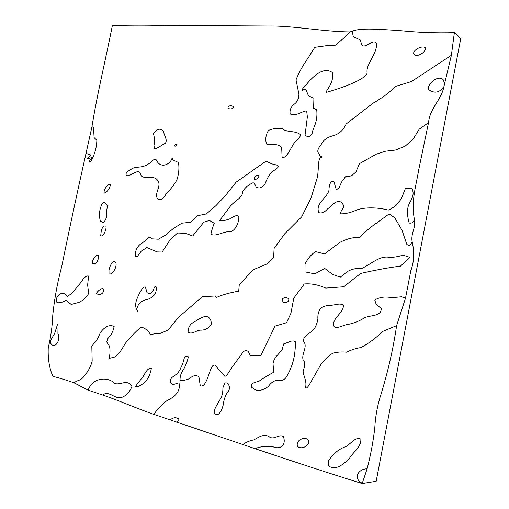 <?xml version="1.0" encoding="UTF-8"?>
<svg xmlns="http://www.w3.org/2000/svg" width="509" height="509" viewBox="0 0 509 509"><rect width="100%" height="100%" fill="white"/><g stroke="black" fill="none" stroke-linecap="round" stroke-linejoin="round"><path stroke-width="0.76" d="M454.372 32.646L451.381 55.29L443.867 86.772C441.278 100.248 429.952 107.832 428.514 122.707L418.684 169.968C416.088 186.071 410.769 201.252 414.517 220.047C415.834 228.127 410.585 233.656 412.182 241.794C414.536 252.388 414.091 261.976 410.852 270.572L405.546 298.013L396.606 325.639C393.152 349.289 387.693 373.002 380.217 396.772C377.137 407.073 375.337 417.355 374.815 427.617C373.275 441.265 370.705 455.021 367.091 468.897L362.185 483.55L376.189 481.266L460.753 38.531L454.372 32.646C436.436 33.219 418.054 32.519 399.228 30.546C381.763 29.586 360.378 27.448 352.247 31.291L350.052 31.914C324.5 31.832 293.069 25.647 269.185 26.029L169.72 25.45C150.804 26.054 131.685 26.086 112.355 25.545C105.808 59.159 97.454 92.383 91.944 126.76L86.034 153.298L89.399 154.704C90.685 154.621 90.85 155.086 89.896 156.098C86.39 158.496 86.791 159.056 91.092 157.784C93.694 157.275 89.552 160.023 89.361 160.901L90.093 162.199L90.857 161.423C94.725 154.399 96.716 147.343 96.831 140.249L94.114 137.634L93.471 127.218L91.944 126.76M86.034 153.298C77.616 190.633 69.517 228.344 61.735 266.43C57.396 282.711 54.412 299.006 52.771 315.313C52.37 326.065 50.862 336.894 48.247 347.793C47.801 358.724 49.335 368.217 52.866 376.291C61.284 378.543 68.391 380.751 74.206 382.902L88.191 390.174L102.608 395.009C120.531 401.092 134.179 407.531 153.909 414.377L254.945 448.639C287.521 459.506 321.834 471.01 362.185 483.55M74.206 382.902C77.304 379.555 80.778 381.693 85.111 374.783C88.35 371.176 90.704 366.633 92.18 361.142L91.811 346.158L98.326 337.842C99.274 334.165 100.992 331.232 103.492 329.037C106.845 325.741 110.396 324.863 114.143 326.403C113.214 331.372 110.987 335.533 107.469 338.886L106.763 342.048L109.569 346.324C110.262 350.154 110.122 354.181 109.136 358.412L114.512 357.064C117.611 355.536 121.117 351.07 125.042 343.658C130.52 336.983 135.814 331.461 140.91 327.096C144.696 327.758 147.966 330.335 150.728 334.833C153.597 333.732 156.352 333.42 158.993 333.91L168.072 330.061L178.608 317.215L202.347 296.715L215.561 295.983L216.363 297.65C219.57 295.589 230.272 292.49 238.708 291.199L239.236 285.021L252.668 270.012L267.231 263.834L273.607 257.567L274.116 248.411L284.836 233.663L301.697 216.834L311.152 197.645L317.641 176.489L318.901 160.927L320.575 156.721L318.583 153.285C316.903 151.434 317.953 148.253 321.72 143.735C323.527 139.816 327.478 137.106 333.58 135.604C339.261 133.899 343.448 130.037 346.139 124.018L373.103 103.149C382.106 98.033 389.665 92.428 395.773 86.32L411.457 81.561L451.381 55.29M88.191 390.174C91.919 378.887 104.759 376.66 112.336 381.451C117.694 388.405 126.709 377.124 131.933 386.528C129.534 392.172 126.168 395.779 121.836 397.338C115.085 399.934 109.238 389.951 102.608 395.009M153.909 414.377C157.198 409.255 161.41 404.782 166.538 400.958C172.634 397.726 181.134 392.948 178.99 382.933C176.419 382.768 172.685 386.528 170.515 382.367C169.624 374.917 177.227 377.818 181.109 367.129C183.959 362.192 183.889 356.593 185.371 356.701C186.536 355.931 187.535 355.995 188.368 356.885C187.477 360.868 185.95 364.921 183.794 369.038C181.159 372.563 179.906 376.355 180.04 380.401C182.998 380.681 186.179 380.077 189.577 378.594C192.924 375.407 196.029 374.789 198.898 376.755L200.266 385.746C204.224 387.616 206.896 379.835 208.486 375.597C210.122 371.646 212.571 360.487 216.707 367.116L224.895 376.259C227.421 376.196 231.43 367.199 234.07 364.514L241.559 354.2C243.811 350.466 246.089 349.619 248.405 351.668L250.428 355.702L260.799 355.492L275.013 326.104L286.567 322.712L290.938 313.207L293.788 298.159L304.242 283.977C310.891 283.328 318.061 284.696 325.766 288.075L343.785 286.752L360.576 273.46C376.705 269.802 389.996 267.371 400.449 266.169L409.783 257.325L402.931 255.098C397.465 257.02 392.197 257.675 387.126 257.058C378.244 256.829 371.481 263.783 361.53 268.618C356.834 267.982 352.158 268.943 347.507 271.488L340.317 277.119L332.619 274.434L324.729 268.415L314.747 273.861L305.012 271.87L305.037 264.069C307.722 258.617 311.215 254.462 315.529 251.611L324.532 253.908L340.197 242.227C346.756 238.836 353.405 237.169 360.143 237.213C364.978 231.926 370.259 227.345 375.998 223.47L389.067 213.971L394.704 217.68L401.945 230.055L406.806 244.314C410.349 247.616 411.087 242.844 412.182 241.794M170.203 420.014C173.054 417.348 175.942 417.017 178.875 419.028C178.799 420.568 178.035 421.611 176.578 422.171M242.882 444.427C246.318 442.098 249.951 440.597 253.775 439.916C258.718 437.314 263.427 433.477 268.949 436.55C273.594 440.718 279.307 433.503 283.424 436.614C286.732 445.999 279.18 449.784 272.856 446.66C266.608 445.82 260.633 446.482 254.945 448.639M444.446 83.031L443.142 79.608C438.224 74.429 426.262 84.488 428.788 89.667C434.438 93.751 439.464 92.784 443.867 86.772M428.514 122.707L419.27 129.121L413.391 138.702L405.196 146.147L395.442 150.053L385.682 151.179L376.31 154.144L359.456 163.65L355.925 171.94L351.452 175.866L345.458 176.757L341.596 182.006L339.109 187.681L336.334 189.882L334.012 181.866C330.481 179.219 328.967 186.001 328.973 190.29C326.81 198.325 315.173 203.352 318.787 212.622C321.707 213.557 324.577 212.361 327.389 209.04C332.612 205.184 338.256 197.358 342.646 204.033C345.916 207.348 339.84 210.37 340.782 213.863C345.713 213.856 350.886 212.609 356.319 210.122C364.819 206.921 377.983 207.341 388.265 210.077C393.578 207.977 398.013 204.033 401.556 198.224L405.329 188.667L411.571 188.018C415.936 195.24 409.732 201.201 408.263 206.088C407.022 210.847 407.315 216.49 409.153 223.031C411.552 223.515 413.34 222.522 414.517 220.047M405.546 298.013L402.161 296.995C402.091 296.251 395.83 298.007 388.475 297.199C381.101 296.314 374.879 299.464 374.859 300.361L376.043 303.949L381.216 308.569C381.489 316.98 369.4 314.848 364.209 317.985C358.928 321.319 353.182 323.527 346.973 324.602C342.118 325.461 337.569 328.909 334.101 326.644C330.875 318.341 344.294 313.086 343.327 305.044C341.38 303.994 339.242 303.803 336.913 304.458L331.645 305.247C327.783 305.152 324.278 305.998 321.134 307.792C318.691 310.662 317.61 314.346 317.902 318.838C317.336 322.649 316.044 326.097 314.047 329.189C310.363 333.3 303.116 336.061 303.434 340.909L303.867 341.577C307.843 347.183 301.137 354.13 303.16 360.048L304.312 361.689C304.808 364.762 304.407 367.937 303.103 371.207C303.739 376.845 307.162 381.737 305.47 387.724C305.903 388.749 307.08 387.947 308.995 385.319L320.358 365.379C324.405 359.621 328.591 355.562 332.918 353.201C337.352 352.012 341.946 351.674 346.705 352.196C351.229 349.823 356.026 348.271 361.097 347.532C368.662 343.441 375.928 338.033 382.908 331.327L396.606 325.639M367.091 468.897C361.345 468.484 354.449 474.153 358.482 480.337C359.309 481.673 360.588 482.596 362.306 483.105M352.247 31.291L353.297 36.743L360.041 39.836L362.185 45.606C366.715 47.922 372.461 38.907 376.406 43.042C377.856 53.636 365.284 64.21 367.199 73.194C364.088 80.314 341.24 88.063 326.409 92.371L326.937 90.233C331.461 84.074 333.382 78.252 332.695 72.768C322.693 65.356 311.565 78.386 305.235 85.773C303.37 87.306 302.352 88.84 302.193 90.36C303.008 88.96 304.331 88.871 306.163 90.093L308.492 95.864L313.913 98.231L313.614 108.182L316.713 109.893C318.068 122.141 312.806 128.274 312.361 132.397C312.1 134.84 308.836 138.912 305.088 134.904L307.379 116.892L306.653 110.975C302.607 110.65 296.13 116.803 290.194 113.965C289.551 110.555 290.671 107.444 293.566 104.631C296.982 102.532 298.777 99.07 298.942 94.248L296.015 79.837C298.847 72.647 302.989 65.197 308.441 57.479L314.753 47.35L326.657 45.676L335.367 45.199L343.346 38.455L350.052 31.914M328.789 460.422C332.95 454.073 338.167 449.632 344.447 447.106C349.766 445.744 354.881 436.003 360.868 439.108C361.231 447.195 353.201 451.877 349.594 458.145C344.23 463.744 335.189 471.557 328.413 465.64L328.789 460.422M138.079 386.49C145.383 383.493 149.805 377.462 151.351 368.376C147.693 367.447 145.059 373.485 142.953 376.749L135.318 386.579L138.079 386.49M214.187 412.621L214.378 410.229L215.568 407.365L220.811 398.203C222.299 395.264 222.993 391.809 222.891 387.839L224.736 383.137C226.244 382.431 227.555 382.991 228.662 384.804C230.074 387.864 229.495 390.575 226.931 392.942C224.997 396.486 223.769 400.449 223.247 404.833C222.121 409.471 218.838 417.38 214.588 413.849L214.187 412.621M308.887 441.761C307.964 446.87 300.685 449.765 297.46 446.183C295.576 439.63 305.273 436.175 308.518 440.145L308.887 441.761M57.918 333.535C61.239 340.553 54.393 349.772 50.715 343.251L50.442 341.418L51.002 339.732L54.654 333.427L57.485 324.475L58.045 324.348L57.918 333.535M273.689 372.257L273.015 363.649L274.109 359.698L276.508 356.205L282.19 349.791L283.583 343.969L291.651 341.017L293.566 340.966L295.532 341.755C295.144 352.622 294.526 362.573 287.025 375.935C285.059 379.555 282.361 381.018 278.932 380.312C275.006 380.013 271.513 382.017 268.453 386.331C264.89 389.239 260.92 390.632 256.549 390.505L251.421 387.209C250.173 382.673 256.294 382.157 258.935 381.266C263.777 377.907 268.695 374.904 273.689 372.257M211.591 323.839L210.72 320.078C207.099 312.405 199.235 319.149 194.241 321.911C190.105 324.023 188.056 327.402 188.095 332.059C191.887 335.062 196.493 330.074 200.476 330.137C205.108 330.29 208.811 328.19 211.591 323.839M87.637 284.875L88.496 292.121C89.552 294.227 84.017 300.176 78.933 302.384L71.196 304.465L65.973 300.215C62.722 302.384 59.725 303.167 56.989 302.556C53.827 297.313 62.658 288.667 67.118 296.562C70.293 294.889 73.729 291.498 77.425 286.389C81.268 283.22 84.252 275.032 88.604 276.024L87.637 284.875M103.295 288.953C104.669 294.393 98.542 295.576 96.386 293.407C97.531 291.409 101.52 287.515 103.289 288.947L103.295 288.953M137.99 296.518C139.46 293.19 142.705 286.262 145.434 287.019L146.974 292.573C149.767 294.781 152.038 293.547 153.788 288.883C154.348 287.006 155.08 286.173 155.97 286.376C157.828 293.941 151.275 298.942 145.453 299.909C137.443 301.964 135.757 310.204 137.621 311.247C134.917 307.411 135.038 302.499 137.99 296.518M108.983 270.368C109.378 266.71 112.966 258.833 115.689 262.358C117.611 266.43 112.464 275.165 109.021 273.976L108.983 270.368M97.493 261.002C95.959 263.821 94.286 264.54 92.479 263.153C91.798 260.029 96.074 254.538 98.167 255.346C98.619 257.198 98.396 259.087 97.493 261.002M282.686 298.598L281.948 301.277C283.405 303.644 289.678 302.823 288.679 298.853C286.853 297.345 284.855 297.262 282.686 298.598M137.15 256.778L135.413 256.447C134.923 251.331 136.673 247.158 140.662 243.938C144.887 242.068 149.175 234.725 151.364 238.358L151.612 238.81L158.363 239.217L165.26 235.323L172.933 228.834L181.828 223.203L190.646 222.223L197.607 215.708L206.253 213.958L215.937 205.649L224.991 196.15L236.151 182.127L266.016 161.168L271.838 163.873L277.882 165.355L278.188 166.589C278.665 167.162 276.438 168.988 271.52 172.08C268.949 175.242 266.786 179.206 265.017 183.953C262.339 187.808 259.374 188.852 256.129 187.083L254.246 182.877L252.279 182.922L249.734 184.532C246.604 186.447 244.25 188.794 242.659 191.575C242.787 198.313 234.006 200.832 229.642 207.106L219.64 220.537C222.388 220.925 225.283 220.518 228.331 219.328C231.684 218.813 235.718 213.755 238.778 216.484C239.306 221.44 236.112 230.316 230.189 231.824C223.763 230.857 216.427 237.048 210.86 234.286C211.674 230.501 212.8 226.829 214.232 223.279L209.415 220.442L203.848 222.178L192.688 236.011L185.569 233.338L177.526 232.995L170.019 239.873L162.129 252.038L157.224 251.91L146.859 247.559L141.26 251.115L137.15 256.778M101.285 230.717C102.443 226.772 104.04 225.29 106.069 226.27C106.508 229.483 103.289 237.455 100.718 235.68L101.285 230.717M103.512 222.567L100.451 221.288C98.797 215.676 99.223 210.147 101.743 204.688C103.492 200.094 105.993 203.657 107.584 205.719L106.648 210.573C107.31 215.542 106.266 219.544 103.512 222.567M110.345 185.702C108.824 189.908 106.744 192.357 104.103 193.057C103.518 189.284 107.889 183.685 110.313 184.271L110.345 185.702M166.093 193.974C163.37 198.981 160.539 200.591 157.612 198.803C153.782 193.598 161.964 185.804 157.758 180.619C154.259 174.517 145.466 179.912 141.197 175.777L139.759 172.227C135.967 169.662 129.49 177.59 126.175 175.281C126.207 173.868 124.368 172.723 133.95 167.741C138.346 166.812 143.277 167.537 148.221 164.102C152 161.881 154.545 157.376 156.505 160.176L157.44 161.894C161.805 168.454 170.623 164.108 172.099 157.975L172.971 159.934L178.462 162.498C179.403 167.938 178.863 173.798 176.846 180.071C173.798 185.225 170.216 189.863 166.093 193.974M254.538 178.494L254.805 179.276C257.338 179.378 258.744 178.055 259.024 175.306C256.67 174.829 255.174 175.891 254.538 178.494M153.972 145.689C154.742 141.088 154.545 137.055 153.394 133.593C157.179 128.535 160.589 127.867 163.618 131.577C163.949 135.413 167.83 139.848 165.361 143.252C160.698 145.599 156.696 149.15 154.488 148.418L153.972 145.689M175.898 146.159L174.746 146.077C174.822 144.41 175.573 143.831 176.992 144.333L175.898 146.159M321.637 156.397L321.344 157.383L321.637 156.397M265.908 141.273C265.475 137.207 266.392 133.562 268.637 130.336C272.862 128.586 277.322 127.982 282.024 128.516C287.095 132.881 294.978 130.272 300.335 134.529C300.641 138.403 295.252 140.713 293.477 144.187C289.99 149.455 286.542 158.464 282.101 157.516L281.693 147.858C277.755 142.488 271.182 145.638 266.684 144.136L265.908 141.273M228.242 106.445C230.354 105.376 232.161 105.567 233.656 107.011C232.295 109.174 230.373 109.537 227.886 108.112L228.242 106.445M414.002 54.285L413.639 53.909C412.869 49.85 422.076 45.269 425.149 47.661C426.472 52.153 417.087 57.797 414.002 54.285"/></g></svg>

